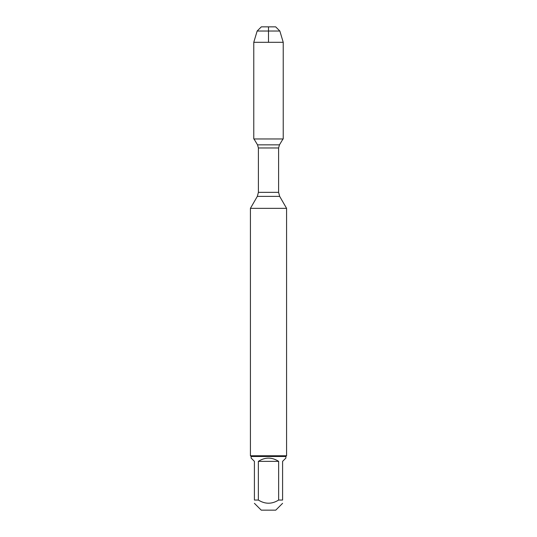 <?xml version="1.0" encoding="UTF-8"?>
<svg xmlns="http://www.w3.org/2000/svg" width="537" height="537" viewBox="0 0 537 537"><rect width="100%" height="100%" fill="white"/><g stroke="black" fill="none" stroke-linecap="round" stroke-linejoin="round"><path stroke-width="0.81" d="M254.001 138.962L257.532 144.842L258.398 147.964L258.398 192.353L257.317 196.388L279.683 196.388L286.583 208.343L250.417 208.343L250.417 455.765L286.583 455.765L286.583 208.343M282.59 503.323L275.763 510.15L261.237 510.15L254.41 503.323M278.643 461.364C271.883 457.041 265.117 457.041 258.357 461.364L278.643 461.364L278.643 500.048C271.883 504.27 265.117 504.27 258.357 500.048L254.41 500.048C254.41 504.27 254.41 504.27 254.41 500.048L254.41 461.364L251.141 458.095L251.141 456.49L285.859 456.49L285.859 458.095L282.59 461.364L282.59 500.048C282.59 504.27 282.59 504.27 282.59 500.048L278.643 500.048M258.357 461.364L258.357 500.048M285.859 456.49L286.583 455.765M268.5 42.302L268.5 26.85L261.331 26.85L257.149 31.032L253.773 42.302L253.773 138.962L283.227 138.962L283.227 42.302L253.773 42.302L253.773 138.962L268.5 138.962M279.851 31.032L257.149 31.032L261.331 26.85L275.669 26.85L279.851 31.032L283.227 42.302M258.398 192.353L278.602 192.353L278.602 147.964L258.398 147.964M257.532 144.842L279.468 144.842L282.999 138.962M257.317 196.388L250.417 208.343M278.602 147.964L279.468 144.842M279.683 196.388L278.602 192.353M251.141 456.49L250.417 455.765M257.149 31.032L253.773 42.302"/></g></svg>
